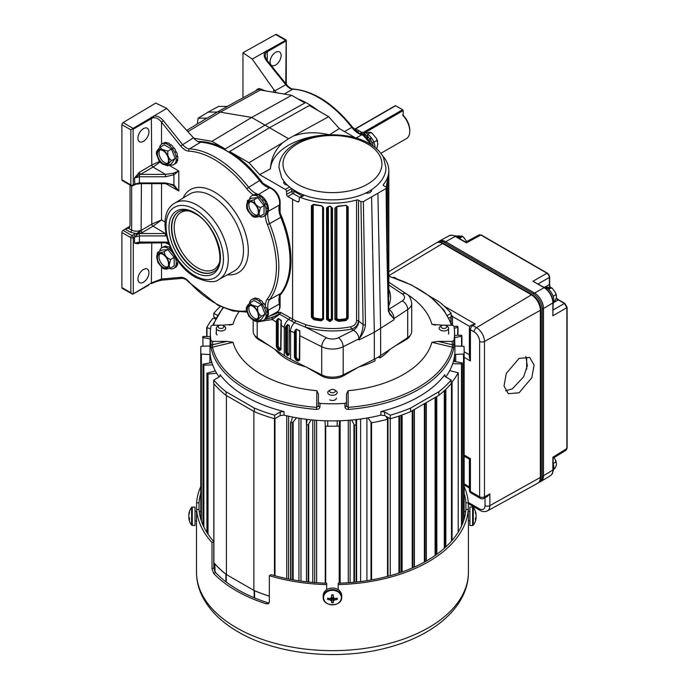 <?xml version="1.0" encoding="UTF-8"?>
<svg xmlns="http://www.w3.org/2000/svg" width="689" height="689" viewBox="0 0 689 689"><rect width="100%" height="100%" fill="white"/><g stroke="black" fill="none" stroke-linecap="round" stroke-linejoin="round"><path stroke-width="1.03" d="M289.268 327.74L289.113 354.757L287.442 355.713A63.836 36.853 180 0 1 287.192 355.567L285.582 352.725L285.582 328.308L285.78 326.586L287.502 324.51A62.268 35.949 0 0 0 289.354 325.578L289.311 328.619M289.277 325.931L289.113 330.341A63.836 36.853 180 0 0 290.577 331.099L290.577 359.227A63.836 36.853 180 0 1 284.281 355.593L257.195 337.601A16.355 9.439 180 0 1 253.182 331.409L253.182 320.196M285.78 326.586L286.59 326.732L287.416 324.855L287.416 352.63L288.209 354.043A62.398 36.026 0 0 0 288.45 354.18L289.268 353.707M284.144 183.627A4.28 2.472 180 0 1 284.126 183.429A4.28 2.472 180 0 1 284.703 182.189M287.477 185.152A4.702 2.713 180 0 1 285.082 184.411A4.702 2.713 180 0 1 283.868 183.188A4.702 2.713 180 0 1 284.083 181.422M297.648 98.768A89.889 51.899 60 0 1 307.931 103.738A89.889 51.899 60 0 1 318.223 110.645M193.859 138.265L211.962 141.331L225.191 148.97L265.024 125.148A90.896 52.476 60 0 1 267.272 126.397A90.896 52.476 60 0 1 269.511 127.741L229.644 151.537L248.97 162.699L282.921 142.563C275.299 149.375 271.13 158.151 270.415 168.891L259.65 174.618L285.306 189.423L289.552 186.977M355.369 137.852L339.35 128.602L328.67 116.682L309.344 105.529L269.511 127.741L288.536 138.722L282.921 142.563M261.088 182.352A89.889 51.899 -120 0 0 226.603 150.693A89.889 51.899 -120 0 0 199.207 142.046M225.191 148.97A89.915 51.908 -120 0 0 197.95 141.555M279.286 303.53L279.286 296.795M280.001 294.746A89.889 51.899 -120 0 0 280.001 215.097M279.286 212.212L279.286 205.486M269.054 187.77L263.224 184.411M227.336 106.399L257.591 89.785A10.964 6.33 60 0 1 263 90.371L263.241 90.5M279.286 213.435L280.113 212.97L280.113 202.17A10.981 6.339 -120 0 0 272.344 188.717L262.991 183.317A89.915 51.908 -120 0 0 229.644 151.537M262.173 183.799L262.991 183.317M279.286 295.581L280.113 295.125A89.915 51.908 -120 0 0 280.113 212.97M279.011 309.895A10.981 6.339 -120 0 0 280.113 305.925L280.113 295.125M197.287 123.994L198.148 118.189L207.217 118.138L217.293 112.04A11.963 6.907 60 0 1 220.299 112.135L187.976 131.616M207.217 118.138A11.713 6.761 -120 0 0 206.244 118.56L186.814 130.342M265.024 125.148L304.891 102.954L291.662 95.315L251.692 117.457L265.024 125.148M217.293 112.04L227.551 106.399L218.482 106.45L208.156 112.092L217.293 112.04M291.662 95.315L260.347 90.018L220.299 112.135L251.692 117.457L211.962 141.331M386.572 187.511L387.184 181.457A56.36 32.538 0 0 0 388.493 177.151L388.682 290.732M388.768 287.64L388.811 170.631A56.36 32.538 180 0 1 383.394 184.557L383.394 185.401M382.438 155.602A56.36 32.538 180 0 1 388.811 170.631M339.35 128.602L329.445 134.82A62.113 35.862 0 0 0 270.415 168.891M270.209 315.743A102.368 59.099 -120 0 0 278.614 312.263L280.569 312.358L292.601 319.11A56.36 32.538 0 0 0 295.478 320.661L305.795 324.674A56.36 32.538 0 0 0 350.959 326.741C354.353 325.785 356.213 323.778 356.566 320.721L356.566 200.043A56.36 32.538 180 0 1 300.576 197.467L299.56 197.467L299.095 201.11L298.69 201.903L297.708 201.886A56.36 32.538 180 0 1 292.601 199.276L287.787 196.494A1.722 0.999 60 0 1 286.564 194.41L286.521 191.516A1.722 0.999 -120 0 0 285.306 189.423M356.566 200.043A1.722 0.999 180 0 1 358.521 200.241L360.915 201.627L363.361 201.627L386.133 188.476L386.632 187.778L386.133 187.063L383.73 185.685A1.722 0.999 180 0 1 383.23 184.979A1.722 0.999 180 0 1 383.394 184.557M371.388 189.837A4.702 2.713 180 0 1 371.362 191.172A4.702 2.713 180 0 1 365.506 193.084M388.837 309.309L402.281 300.886A7.191 4.427 56.4 0 1 407.707 309.482A16.355 9.439 180 0 0 411.721 303.281L411.721 331.409A16.355 9.439 180 0 1 407.707 337.601L380.629 355.593A63.836 36.853 180 0 1 374.334 359.227L343.182 374.859A16.355 9.439 180 0 1 321.729 374.859L290.577 359.227M296.158 360.192L294.418 357.445L294.418 333.028L294.694 330.927L296.322 329.135L299.844 330.901L299.689 360.089L297.958 361.096L296.158 360.192L296.528 359.477L298.518 360.252L296.735 359.357L295.46 357.272L295.46 331.082L295.202 357.427L296.528 359.477L297.114 358.633L298.897 359.529L299.758 359.029M305.795 324.674A1.722 0.663 -72.8 0 1 304.986 326.956L294.53 322.676A7.191 3.85 116.7 0 0 290.577 331.099L295.202 333.011M295.478 320.661A1.722 0.922 -63.3 0 1 294.53 322.676A57.807 33.373 180 0 1 291.576 321.091L279.717 314.227L272.31 319.515L257.195 321.978L253.664 320.463M276.608 320.307L277.391 320.497L277.159 322.237L276.349 322.202L276.608 320.307L278.287 318.456L281.345 320.488L280.94 349.659L279.424 350.537L277.856 349.495L276.349 346.619L276.349 322.202L272.31 319.515A1.722 1.456 -112.9 0 1 272.81 317.336L278.244 314.468A104.091 60.098 60 0 1 265.92 318.809M313.788 204.383A56.36 32.538 0 0 0 321.255 205.572L323.546 207.69L323.546 319.214L321.255 320.85A56.36 32.538 180 0 1 313.788 319.662L311.402 317.267L311.402 205.744L313.977 204.547M329.618 206.183A56.36 32.538 0 0 0 330.169 206.2L332.494 208.104L332.494 319.618L330.169 321.47A56.36 32.538 180 0 1 329.618 321.462L326.569 319.446L326.569 207.923L329.643 206.321M338.454 206.037A56.36 32.538 0 0 0 345.921 205.279L348.169 206.812L348.169 318.327L345.921 320.557A56.36 32.538 180 0 1 338.454 321.315L334.897 319.593L334.897 208.069L338.454 206.037L336.163 206.881L335.276 207.975L335.276 319.498L338.394 320.514L338.454 321.315M328.67 116.682L288.536 138.722M248.97 162.699L259.65 174.618M329.445 134.82C316.699 131.84 305.21 132.099 294.978 135.604M198.148 118.189L208.156 112.092M363.361 201.627L365.471 324.726C364.912 329.575 362.81 334.234 359.167 338.712L358.96 339.987L359.133 338.73C361.579 334.07 362.905 329.385 363.12 324.674L360.915 201.627M359.167 338.712A1.722 0.896 -174.6 0 1 359.133 338.73A7.476 4.315 0 0 0 358.952 338.816L358.952 339.987L374.334 332.27L393.996 319.756A1.722 1.369 82.8 0 1 393.996 319.765L393.815 318.714L388.415 311.48C387.175 270.243 386.417 229.248 386.133 188.476M264.895 319.489L272.81 317.336M278.201 314.494L279.717 314.227A1.722 1.016 -61 0 0 280.569 312.358M326.44 337.731A9.164 5.288 0 0 0 338.463 337.731A7.191 3.85 63.3 0 1 343.182 346.731L358.952 338.816C358.607 335.104 356.773 332.236 353.466 330.203L351.528 329.084A58.083 33.537 180 0 1 304.986 326.956L326.44 337.731A7.191 3.85 116.7 0 0 321.729 346.731L321.729 374.859M388.837 309.766A7.476 4.315 -60 0 0 389.251 309.542C392.11 311.824 393.695 314.839 393.996 318.585L393.996 319.756L393.85 318.688A1.722 1.102 175.1 0 1 393.815 318.714M386.632 187.778C386.908 228.507 387.64 269.528 388.837 310.834L389.655 314.167L393.85 318.688A7.476 4.315 0 0 1 393.996 318.585L407.707 309.482L407.707 337.601M358.521 200.241L358.745 321.048A7.476 4.315 -60 0 1 353.466 330.203L338.463 337.731M356.566 320.721A1.722 0.999 180 0 1 358.521 320.919C358.082 324.889 355.757 327.611 351.528 329.084A1.722 0.465 -101.4 0 1 350.959 326.741M257.195 337.601L257.195 321.978A1.722 1.395 -86.9 0 1 257.118 321.574L252.863 320.015L248.763 316.139L246.317 309.533L246.292 307.716M278.614 312.263A1.722 1.412 -120 0 1 278.261 314.46M365.471 324.726A1.722 0.999 -179.9 0 1 363.12 324.674L358.745 321.048M388.837 310.834A1.722 0.999 -179.9 0 1 388.415 311.48M370.648 190.302A4.28 2.472 180 0 1 371.095 191.413A4.28 2.472 180 0 1 371.087 191.611M314.391 317.965L314.201 318.749L312.599 316.854L312.599 205.339L313.211 205.262L313.211 316.785L314.391 317.965A54.922 31.711 0 0 0 321.556 319.102L322.676 318.284L322.598 206.407M329.066 206.442L328.429 207.182L328.429 318.706L329.945 319.696A54.922 31.711 0 0 0 330.229 319.705L331.366 318.783L331.099 206.657M337.55 206.39L336.869 207.165L336.869 318.688L338.652 319.532A54.922 31.711 0 0 0 345.594 318.809L346.696 317.707L346.696 206.183L345.594 205.408M348.169 206.812L345.783 205.425L347.445 206.554L347.411 317.974L345.732 319.601A55.499 32.038 180 0 1 338.712 320.325L336.508 318.783L336.508 207.268L334.897 208.069M329.618 206.321L327.783 206.812L327.034 207.828L327.034 319.351L329.643 320.661A55.783 32.202 0 0 0 330.195 320.669L331.917 319.274L331.917 207.785L330.177 206.442L332.494 208.104M313.796 204.53L312.582 204.762L312.022 205.675L312.022 317.19L313.977 318.878L313.788 319.662M323.132 318.697L321.444 319.894A55.499 32.038 180 0 1 314.201 318.749L313.977 318.878A55.783 32.202 0 0 0 321.367 320.058L323.081 318.8L323.081 207.449M331.934 319.128L330.203 320.506A55.499 32.038 180 0 1 329.919 320.497L327.981 318.8L327.981 207.286L326.569 207.923M338.652 319.532L338.394 320.514A55.783 32.202 0 0 0 345.783 319.765L347.445 318.068L347.445 206.554M329.618 321.462L329.945 319.696M321.556 319.102L321.255 320.85M345.921 205.279L336.189 206.864M345.594 318.809L345.921 320.557M287.442 355.713L288.045 354.887A62.975 36.353 180 0 1 287.804 354.749L286.59 352.63L286.59 326.732L286.417 352.734L287.597 354.861A63.259 36.526 0 0 0 287.847 355.007L289.113 354.757M278.95 348.014L278.511 348.703L277.391 346.541L277.391 320.497L278.192 318.792L278.192 346.576L280.501 349.039L280.061 349.728L278.296 348.806L279.863 349.848L280.966 349.211M280.707 349.9L280.061 349.728L279.424 350.537M299.362 360.338L298.518 360.252L298.897 359.529M294.694 330.927L295.46 331.082L296.244 329.48L296.244 357.264L297.114 358.633M299.758 333.269L299.758 331.245L299.904 333.76M296.322 329.135L299.758 331.245L299.689 335.672L321.729 346.731A16.355 9.439 180 0 0 343.182 346.731L343.182 374.859M281.25 322.263L281.224 323.15M278.287 318.456L281.25 320.824L280.793 325.027L284.281 327.464L284.281 355.593M286.564 194.41L291.791 191.396A1.722 0.965 180 0 1 294.229 191.396L302.152 195.969M148.953 272.68A7.794 4.496 -60 0 1 145.551 280.526A7.794 4.496 -60 0 1 139.548 282.611A7.794 4.496 -60 0 1 137.938 279.045A7.794 4.496 -60 0 1 141.331 271.199A7.794 4.496 -60 0 1 147.343 269.115A7.794 4.496 -60 0 1 148.953 272.68M148.953 131.814A7.794 4.496 -60 0 1 145.551 139.652A7.794 4.496 -60 0 1 139.548 141.745A7.794 4.496 -60 0 1 137.938 138.179A7.794 4.496 -60 0 1 141.331 130.333A7.794 4.496 -60 0 1 147.343 128.249A7.794 4.496 -60 0 1 148.953 131.814M166.79 108.406L155.748 103.074L123.09 122.59L133.106 128.369L166.79 108.406L193.471 137.8C195.762 140.573 198.113 142.063 200.508 142.27A89.699 51.787 60 0 1 226.603 150.857A89.699 51.787 60 0 1 259.581 180.57A17.845 10.301 -120 0 0 266.143 186.486A17.845 10.301 -120 0 0 269.425 187.873A11.489 6.632 60 0 1 271.535 188.777A11.489 6.632 60 0 1 279.372 205.115A17.845 10.301 -120 0 0 280.785 217.293A89.699 51.787 60 0 1 280.785 293.454A17.845 10.301 -120 0 0 279.372 304.004A11.489 6.632 60 0 1 277.202 311.902L266.712 317.663M141.409 183.653L141.124 230.427A1.722 0.982 -120.6 0 0 142.347 232.52L138.317 233.838L134.855 236.628A1.722 0.982 -120.9 0 0 133.614 234.613L137.292 233.115L141.409 229.98C138.153 231.573 134.906 231.616 131.651 230.1L131.651 185.909M137.042 183.86L136.37 184.066A1.722 0.741 71.8 0 0 136.491 184.006L134.51 184.049L139.393 182.921L165.455 182.921L165.455 183.653L139.393 183.653L139.393 176.763L134.51 177.969L139.419 172.284L151.838 164.938L159.564 161.433M138.833 242.812A1.722 1.232 -103.7 0 0 138.17 243.734L134.51 243.2L139.393 242.072L165.455 242.072L165.455 242.804L134.51 243.2L134.51 237.119L139.393 235.914L139.393 242.804L138.549 242.829L139.393 242.752M121.893 287.571L130.841 292.739L130.841 237.662L121.893 232.494L121.893 287.571A1.722 0.999 120 0 0 122.246 288.364L132.693 294.255L148.643 285.186M121.893 124.692L121.893 179.769L130.841 184.936L130.841 129.851L121.893 124.692A1.722 0.999 -60 0 1 123.09 122.59M154.198 282.412L151.373 283.601L151.778 242.804M161.536 267.263L161.536 279.045A1.722 1.361 -95.1 0 0 162.914 280.061L162.914 280.061C162.742 279.829 156.713 281.258 153.613 282.697L153.613 282.697A1.722 0.431 -113.4 0 0 153.613 282.697L152.691 283.067L153.673 282.016L161.536 279.045L180.647 277.34C183.3 277.202 186.021 278.614 188.812 281.586A87.701 50.633 -120 0 0 246.593 310.928M121.893 232.494A1.722 0.999 -60 0 1 123.09 230.393L125.165 229.153A1.722 0.999 -60 0 0 125.622 228.774L128.438 228.248A6.899 3.988 -120 0 0 128.593 228.162A6.899 3.988 -120 0 0 130.023 225.002L130.023 186.323A6.899 3.988 -120 0 0 129.902 184.979M129.868 226.328L125.622 228.774M130.841 292.739L132.693 294.255L151.778 282.791A6.899 3.988 0 0 1 153.673 282.016A1.722 0.431 -113.4 0 1 153.613 282.697L153.406 282.791M133.106 128.369L133.278 184.936L134.717 184.135A1.722 1.404 111.1 0 1 134.794 183.997L139.393 183.653M132.693 128.783L130.841 129.851M154.198 115.864C157.626 115.933 160.675 117.518 163.345 120.627L161.536 122.186C159.202 119.128 156.575 117.63 153.673 117.664L152.691 116.57M160.081 162.07L153.044 167.039L140.634 174.377L165.455 174.377L173.077 173.275L178.813 171.01L173.929 174.765L165.455 176.763L139.393 176.763L139.393 174.842L134.51 177.969L134.794 183.997M165.455 182.921L173.929 184.919L178.813 191.008L173.034 185.401C166.135 182.697 168.814 184.273 166.144 183.662L165.455 183.653M134.984 236.672L141.124 230.427L151.838 224.089L161.536 219.946L153.044 226.19L142.347 232.52M139.256 231.917A1.722 0.611 -106.2 0 0 139.936 233.528L165.885 233.554M139.419 172.284A1.722 0.982 59.4 0 0 140.634 174.377L139.393 174.842A1.722 0.68 47.7 0 1 138.17 173.215M151.838 164.938A1.722 0.973 60 0 0 153.044 167.039L165.455 174.377L165.455 176.763M173.077 173.275A1.722 0.568 60.3 0 0 173.929 174.765L173.929 184.919A1.722 0.568 119.7 0 1 173.077 185.427M151.838 224.089A1.722 0.973 -120 0 0 153.044 226.19L165.455 233.528L165.455 235.914L139.393 235.914L139.393 233.614A1.722 0.534 -106.3 0 1 138.816 232.227M153.595 116.174A1.722 0.767 83.1 0 1 153.673 117.664A6.899 3.988 0 0 0 151.778 118.439L133.278 129.127M131.194 185.729A1.722 1.722 0 0 0 132.899 185.737A1.722 1.016 60.9 0 0 133.278 184.936A1.722 0.999 0 0 1 130.841 184.936A1.722 0.999 -60 0 0 131.194 185.729L122.246 180.561A1.722 0.999 -60 0 1 121.893 179.769M140.487 183.653L135.793 184.273M134.984 183.98A1.722 1.438 134.7 0 0 134.855 184.135A1.722 1.016 60.9 0 1 134.476 184.859L132.899 185.737M134.476 184.859L136.37 184.066A1.722 0.741 71.8 0 1 136.129 184.066M139.497 233.597A1.722 0.543 -106.1 0 1 138.902 232.159L138.722 232.012M136.723 234.88A1.722 0.517 -156.8 0 1 136.491 234.751A1.722 0.706 -109.9 0 0 135.811 233.614L130.454 232.202L125.165 229.153M139.488 242.804A1.722 1.008 -119.4 0 0 139.419 243.226L138.17 243.734M133.278 293.471L133.278 237.662L134.794 236.861M137.292 233.115A1.722 0.853 -152.3 0 1 137.809 233.364A1.722 0.853 -128.2 0 0 138.317 233.838M275.6 52.33A7.794 4.496 -60 0 1 279.501 51.942A7.794 4.496 -60 0 1 280.699 58.186A7.794 4.496 -60 0 1 275.6 65.059A7.794 4.496 -60 0 1 271.707 65.438A7.794 4.496 -60 0 1 270.51 59.194A7.794 4.496 -60 0 1 275.6 52.33M273.662 92.266L273.662 89.432L274.799 90.845L285.789 84.738L266.677 60.968C264.249 57.73 263.586 54.758 264.714 52.054L285.642 40.306L275.626 34.528L242.967 52.717L242.967 97.821M264.714 52.054L252.234 59.082L242.967 52.717M273.662 89.432L252.234 59.082M264.085 90.647A11.489 6.632 -120 0 0 257.333 89.329L258.78 88.536L265.721 90.922M257.333 89.329A11.489 6.632 -120 0 0 255.852 90.741M285.771 83.627L286.159 40.186M265.894 51.219L265.248 55.49C265.041 56.541 265.756 58.298 267.392 60.761L286.503 84.54L285.789 84.738C288.08 87.503 290.431 88.993 292.842 89.208L284.135 94.04M274.799 90.845L276.608 92.765M266.677 60.968L267.392 60.761M265.231 51.727A1.722 1.085 33.2 0 1 265.928 52.864A6.899 3.988 180 0 1 267.272 51.77L267.272 60.606M286.279 84.256L286.279 40.117L276.47 34.45A1.722 0.999 120 0 0 275.626 34.528M357.272 131.961L359.219 130.841M409.757 131.28L409.757 130.092A14.374 8.302 60 0 0 403.573 115.718L402.531 115.02A15.838 9.146 60 0 1 409.757 131.28A15.838 9.146 60 0 1 406.476 138.541L380.862 153.328M355.179 130.152L355.696 128.809L361.992 132.434M355.326 128.765L395.357 105.658L402.643 109.697L403.168 110.593L403.168 115.692M217.216 334.888A3.91 2.256 180 0 1 216.07 333.287A3.91 2.256 180 0 1 216.312 332.503M211.247 348.608A1.722 1.395 -12.8 0 1 212.479 347.187L212.625 344.75L226.879 341.374L212.686 341.374L212.625 344.75A1.722 0.973 1.1 0 1 210.912 343.854L211.247 348.608A122.246 70.579 180 0 0 246.007 389.337A122.246 70.579 180 0 0 316.552 409.412C318.602 409.378 319.73 408.508 319.929 406.803A1.722 0.973 -178.8 0 1 318.378 405.812L316.716 407.371L316.828 390.689A100.637 58.1 180 0 1 233.037 342.304L212.479 347.187A121.006 69.865 0 0 0 246.895 387.502A121.006 69.865 0 0 0 316.716 407.371L316.552 409.412M219.102 376.969A122.478 70.709 180 0 1 209.981 349.323L210.343 332.417A122.117 70.502 180 0 1 210.972 326.095L212.686 325.208L219.963 325.208M220.006 376.272L220.049 374.644A122.401 70.666 0 0 0 245.904 396.64A122.401 70.666 0 0 0 283.997 411.566L284.014 415.14L280.208 415.562L280.19 411.988L274.67 415.174L274.678 418.748L280.208 415.562M210.912 343.854L210.972 340.478A122.117 70.502 180 0 1 210.343 332.417M380.044 355.972A3.591 2.076 180 0 1 380.052 355.989L380.078 357.884A3.591 2.076 0 0 0 379.725 357.643A3.591 2.076 0 0 0 378.183 357.117M359.313 366.763A63.896 36.896 0 0 0 375.057 360.786L375.023 358.891A3.591 2.076 180 0 1 375.005 358.883M283.101 354.809A63.862 36.87 0 0 0 287.296 357.479A63.862 36.87 0 0 0 291.921 359.899M274.98 349.418A63.896 36.896 0 0 0 287.27 359.374A63.896 36.896 0 0 0 305.597 366.763M372.982 359.899A63.862 36.87 0 0 0 375.023 358.891M306.855 367.392L321.427 375.806A15.589 9 0 0 0 343.475 375.806L358.056 367.392M380.052 355.989A63.862 36.87 0 0 0 381.801 354.809M380.078 357.884A63.896 36.896 0 0 0 389.922 349.418M394.78 346.188L406.105 339.651A15.589 9 0 0 0 410.282 335.285M254.62 335.285A15.589 9 0 0 0 258.806 339.651L270.122 346.188M444.939 325.208L452.217 325.208L453.93 326.095A122.117 70.502 180 0 1 454.559 332.417A122.117 70.502 180 0 1 453.93 340.478L453.663 348.608A122.246 70.579 180 0 1 348.35 409.412C346.309 409.378 345.18 408.508 344.974 406.803L344.905 403.427A122.117 70.502 180 0 1 319.997 403.427L319.929 406.803M380.896 415.14L380.914 411.566A122.401 70.666 0 0 0 444.853 374.644L444.577 375.462L445.585 376.84L451.106 380.035A131.978 76.195 180 0 1 438.841 391.765L410.558 408.095A131.978 76.195 180 0 1 390.241 415.174L384.712 411.988L384.695 415.562L380.896 415.14A122.478 70.709 180 0 1 284.014 415.14M444.853 374.644L444.896 376.28M454.559 332.417L454.921 349.323A122.478 70.709 180 0 1 445.809 376.969M451.011 322.004L451.011 316.949L449.107 318.06L451.2 316.837L451.106 313.306L447.557 315.355M430.401 296.701L438.841 301.575A131.978 76.195 180 0 1 451.106 313.306M274.67 415.174A131.978 76.195 180 0 1 254.353 408.095L226.07 391.765A131.978 76.195 180 0 1 213.797 380.035L213.711 383.549A132.055 76.238 0 0 0 226.009 395.314L254.301 411.643A132.055 76.238 0 0 0 274.678 418.748M226.07 391.765L226.009 395.314M254.353 408.095L254.301 411.643M213.797 380.035L219.326 376.84L220.334 375.462L220.049 374.644M217.354 315.355L213.797 313.306L213.711 316.837L215.803 318.051M213.797 313.306A131.978 76.195 180 0 1 220.334 306.467M390.241 415.174L390.224 418.748A132.055 76.238 0 0 0 410.61 411.643L438.893 395.314A132.055 76.238 0 0 0 451.2 383.549L451.106 380.035M410.558 408.095L410.61 411.643M438.841 391.765L438.893 395.314M384.695 415.562L390.224 418.748L390.224 575.685M380.914 411.566L384.712 411.988M280.19 411.988L283.997 411.566M336.361 398.225A3.91 2.256 180 0 1 333.95 400.309A3.91 2.256 180 0 1 329.686 399.818M448.591 332.503A3.91 2.256 180 0 1 448.832 333.287M453.999 343.854A1.722 0.973 -1.1 0 1 452.285 344.75L452.217 341.374L438.032 341.374L452.285 344.75L452.432 347.187L431.874 342.304A100.637 58.1 180 0 1 348.074 390.689L348.195 407.371L346.524 405.812L346.455 394.246L346.524 405.812A1.722 0.973 178.8 0 1 344.974 406.803M452.217 341.374L453.93 340.478M405.52 293.333A100.637 58.1 180 0 1 431.874 324.269L442.812 325.208M229.316 325.122L233.037 324.269A100.637 58.1 180 0 1 238.833 311.971M233.037 324.269L222.099 325.208M210.972 340.478L212.686 341.374M226.879 341.374L233.037 342.304M316.828 390.689L318.456 394.246L318.378 405.812L318.456 394.246M318.456 402.436L319.997 403.427M344.905 403.427L346.455 402.436M346.455 394.246L348.074 390.689M431.874 342.304L438.032 341.374M431.874 324.269L435.594 325.13M453.663 348.608A1.722 1.395 12.8 0 0 452.432 347.187A121.006 69.865 0 0 1 348.195 407.371L348.35 409.412M210.205 354.525L200.93 354.094A131.694 76.031 180 0 1 200.757 350.193A131.694 76.031 180 0 1 200.93 346.291L210.059 345.947M210.593 328.731L206.7 327.602A131.694 76.031 180 0 1 212.823 318.396L215.459 318.714M216.63 373.188L207.475 374.161A131.694 76.031 180 0 1 206.941 373.214L215.338 370.889M212.643 364.869L203.35 365.187A131.694 76.031 180 0 1 203.014 364.205L211.842 362.5M210.205 338.902L202.609 337.481A131.694 76.031 180 0 1 202.91 336.499L210.257 336.628M325.268 583.161L325.268 425.862L325.699 426.129A131.694 76.031 0 0 0 339.203 426.129L339.643 421.367A1.722 0.999 180 0 1 339.978 420.772M367.848 417.887L371.578 422.796A131.694 76.031 0 0 0 387.519 419.257L386.038 416.337M292.618 417.06L290.939 422.348A131.694 76.031 0 0 0 292.584 422.658L296.597 417.81M307.036 419.368L306.476 424.734A131.694 76.031 0 0 0 308.172 424.924L311.144 419.825M351.657 420.032L354.465 425.156A131.694 76.031 0 0 0 356.17 424.984L355.782 419.61M316.63 582.73L316.63 420.316M280.449 415.433L274.885 418.628M253.965 411.454A131.978 76.203 180 0 1 253.879 411.419L226.405 395.555A131.978 76.203 180 0 1 226.345 395.503M269.356 596.114A131.978 76.203 180 0 1 253.879 590.413L253.879 411.419M253.879 590.413L226.405 574.548L226.405 395.555M226.405 574.548A131.978 76.203 180 0 1 213.9 562.672L213.9 562.439M324.958 420.772L325.268 425.862M412.651 410.463L412.849 410.411A131.694 76.031 0 0 0 414.21 409.8L414.347 409.481M425.733 402.91L426.19 403.599A131.694 76.031 180 0 1 424.958 404.305L423.769 404.047M436.86 554.249L436.757 396.606A131.694 76.031 180 0 1 435.698 397.398L435.155 397.475M449.702 370.63L458.202 372.775A131.694 76.031 180 0 1 452.079 381.99L451.157 382.05M453.414 361.277L462.293 362.905A131.694 76.031 180 0 1 461.992 363.887L452.69 363.663M454.697 354.534A1.722 0.999 180 0 1 455.722 354.344L455.722 361.639M454.852 345.904A1.722 0.999 180 0 0 455.722 346.042L463.973 346.291A131.694 76.031 180 0 1 464.145 350.193A131.694 76.031 180 0 1 463.973 354.094L455.722 354.344M454.628 335.371L461.561 335.19A131.694 76.031 180 0 1 461.888 336.172L454.671 337.619M453.991 326.431L457.436 326.224A131.694 76.031 180 0 1 457.97 327.172L454.266 328.343M339.643 421.367L339.643 425.862M348.272 582.73L348.272 420.316M209.895 362.819L209.895 354.344M253.965 590.447L254.517 590.731A132.055 76.238 0 0 0 269.356 596.157M215.046 571.93L214.83 563.843A132.055 76.238 0 0 0 225.854 574.187L226.345 574.497M326.698 589.706L326.698 584.591A135.966 78.503 0 0 1 269.356 575.694L269.356 601.988L268.417 603.693L266.187 603.814A135.966 78.503 0 0 1 236.31 590.774A135.966 78.503 0 0 1 213.728 573.532L212.014 568.881L213.797 567.857L215.493 572.507A133.563 77.116 0 0 0 238.006 589.793A133.563 77.116 0 0 0 267.952 602.797L269.123 602.961M213.797 567.857L213.797 541.563A133.563 77.116 0 0 1 199.009 509.481L199.009 502.841A133.563 77.116 0 0 1 200.757 493.298M338.204 589.706L338.204 584.591A135.966 78.503 0 0 0 468.296 509.481L468.296 502.841A135.966 78.503 0 0 0 464.145 486.632M338.204 584.591L338.204 583.195A133.563 77.116 0 0 0 465.893 509.481L468.296 509.481L468.417 520.953M468.296 502.841L465.893 502.841A133.563 77.116 0 0 0 464.145 493.298M196.494 520.953L196.606 509.481L199.009 509.481M200.757 486.632A135.966 78.503 0 0 0 196.606 502.841L196.606 509.481A135.966 78.503 0 0 0 212.014 542.587L213.797 541.563M196.606 502.841L199.009 502.841M212.014 568.881L212.014 542.587M326.698 584.591L326.698 583.195A133.563 77.116 0 0 1 271.13 574.66L269.356 575.694M465.893 509.481L465.893 502.841M257.462 318.912A7.846 4.53 60 0 1 254.413 318.206A7.846 4.53 60 0 1 249.521 312.014A7.846 4.53 60 0 1 249.771 305.597M252.829 319.119A7.846 4.53 60 0 1 247.696 312.203A7.846 4.53 60 0 1 248.901 305.916A7.846 4.53 60 0 1 252.829 306.304A7.846 4.53 60 0 1 257.953 313.219A7.846 4.53 60 0 1 256.747 319.507A7.846 4.53 60 0 1 252.829 319.119M261.45 316.191C258.358 319.007 257.135 320.747 257.789 321.401L261.372 319.334L265.032 314.124L261.45 316.191C258.366 314.132 257.143 310.98 257.789 306.751L252.863 305.365C251.02 304.598 250.219 303.651 250.46 302.523C247.377 305.33 246.154 307.07 246.8 307.733M249.427 303.341A11.902 6.873 60 0 1 251.752 299.586A11.902 6.873 60 0 1 257.703 300.171A11.902 6.873 60 0 1 265.48 310.661A11.902 6.873 60 0 1 263.654 320.204A11.902 6.873 60 0 1 259.486 320.419M263.654 320.204L265.282 319.265A11.902 6.873 60 0 0 266.35 318.37L266.238 318.18M253.871 298.613L254.62 298.182A11.902 6.873 60 0 1 256.11 298.113L256.902 298.888L257.652 298.458A11.902 6.873 60 0 1 259.331 299.233L260.184 300.766L260.933 300.335A11.902 6.873 60 0 1 262.552 301.834L263.224 303.961L263.973 303.53A11.902 6.873 60 0 1 265.282 305.52L265.558 307.974L266.307 307.544A11.902 6.873 60 0 1 267.108 309.723L266.832 312.203L267.582 311.772A11.902 6.873 60 0 1 267.745 313.814L266.85 316.01L267.599 315.571A11.902 6.873 60 0 1 267.108 317.164L266.35 318.37M250.46 302.523L254.043 300.456L261.372 304.684L265.032 314.124M266.307 307.544L265.523 307.509M267.582 311.772L266.944 311.437M261.372 304.684L257.789 306.751M257.462 215.149A7.846 4.53 60 0 1 251.778 212.16A7.846 4.53 60 0 1 248.858 204.831A7.846 4.53 60 0 1 249.771 201.834M258.375 212.16A7.846 4.53 60 0 1 256.747 215.752A7.846 4.53 60 0 1 250.701 213.65A7.846 4.53 60 0 1 247.273 205.744A7.846 4.53 60 0 1 248.901 202.153A7.846 4.53 60 0 1 254.947 204.254A7.846 4.53 60 0 1 258.375 212.16M253.888 217.104L252.32 216.182L247.825 210.748L246.748 208.026L246.524 205.27L247.782 200.31C248.031 201.197 250.15 201.007 254.12 199.741C254.379 203.462 256.497 206.089 260.468 207.639L259.21 212.591C258.952 214.563 259.365 215.735 260.468 216.096C256.48 217.362 254.37 217.552 254.12 216.665M260.468 216.096L264.051 214.029L264.051 205.572L257.703 197.674L251.364 198.243L247.299 200.8M249.478 199.328A11.902 6.873 60 0 1 251.752 195.822A11.902 6.873 60 0 1 260.924 199.018A11.902 6.873 60 0 1 266.126 210.998A11.902 6.873 60 0 1 263.654 216.441A11.902 6.873 60 0 1 259.245 216.579M253.871 194.849L254.62 194.419A11.902 6.873 60 0 1 256.11 194.358L256.902 195.133L257.652 194.703A11.902 6.873 60 0 1 259.331 195.478L260.184 197.011L260.933 196.58A11.902 6.873 60 0 1 262.552 198.079L263.224 200.198L263.973 199.767A11.902 6.873 60 0 1 265.282 201.756L265.558 204.22L266.307 203.78A11.902 6.873 60 0 1 267.108 205.968L266.832 208.448L267.582 208.018A11.902 6.873 60 0 1 267.745 210.059L266.85 212.246L267.599 211.816A11.902 6.873 60 0 1 267.108 213.409L266.35 214.606A11.902 6.873 60 0 1 265.282 215.502L263.654 216.441M266.307 203.78L265.523 203.755M267.582 208.018L266.944 207.682M257.703 197.674L254.12 199.741M264.051 205.572L260.468 207.639M167.608 163.276A7.846 4.53 60 0 1 164.55 162.57A7.846 4.53 60 0 1 159.667 156.377A7.846 4.53 60 0 1 159.917 149.961M162.966 150.667A7.846 4.53 60 0 1 168.099 157.583A7.846 4.53 60 0 1 166.893 163.87A7.846 4.53 60 0 1 162.966 163.482A7.846 4.53 60 0 1 157.841 156.567A7.846 4.53 60 0 1 159.047 150.28A7.846 4.53 60 0 1 162.966 150.667M156.946 152.097C156.3 151.434 157.523 149.694 160.606 146.886C160.356 148.014 161.166 148.962 163.009 149.728L167.927 151.115C167.289 155.344 168.512 158.496 171.595 160.554C168.504 163.371 167.281 165.11 167.927 165.765L163.009 164.378L160.735 162.802L158.909 160.503L156.455 153.897L156.437 152.08M159.572 147.704A11.902 6.873 60 0 1 161.898 143.949A11.902 6.873 60 0 1 167.849 144.535A11.902 6.873 60 0 1 175.626 155.025A11.902 6.873 60 0 1 173.8 164.568A11.902 6.873 60 0 1 169.623 164.783M164.016 142.976L164.766 142.545A11.902 6.873 60 0 1 166.256 142.477L167.048 143.252L167.789 142.821A11.902 6.873 60 0 1 169.477 143.596L170.329 145.129L171.079 144.699A11.902 6.873 60 0 1 172.698 146.197L173.37 148.324L174.119 147.885A11.902 6.873 60 0 1 175.428 149.883L175.704 152.338L176.453 151.907A11.902 6.873 60 0 1 177.254 154.086L176.978 156.567L177.719 156.136A11.902 6.873 60 0 1 177.891 158.177L176.987 160.373L177.736 159.934A11.902 6.873 60 0 1 177.254 161.527L176.496 162.733A11.902 6.873 60 0 1 175.428 163.629L173.8 164.568M160.606 146.886L164.189 144.819L171.509 149.048L175.17 158.487L171.509 163.698L167.263 165.928M176.453 151.907L175.669 151.873M177.719 156.136L177.09 155.8M171.509 149.048L167.927 151.115M175.17 158.487L171.595 160.554M167.608 267.031A7.846 4.53 60 0 1 161.924 264.042A7.846 4.53 60 0 1 159.004 256.713A7.846 4.53 60 0 1 159.917 253.716M157.419 257.626A7.846 4.53 60 0 1 159.047 254.034A7.846 4.53 60 0 1 165.093 256.136A7.846 4.53 60 0 1 168.521 264.033A7.846 4.53 60 0 1 166.893 267.633A7.846 4.53 60 0 1 160.847 265.523A7.846 4.53 60 0 1 157.419 257.626M164.025 268.986L162.466 268.064L157.97 262.63L156.661 257.143L157.445 252.682M170.614 267.978L174.188 265.902L174.188 257.445L167.849 249.556L161.502 250.124L157.927 252.191C158.177 253.078 160.296 252.889 164.266 251.623C164.525 255.343 166.635 257.97 170.614 259.512L169.348 264.473C169.089 266.445 169.511 267.616 170.614 267.978C166.626 269.244 164.507 269.433 164.266 268.538M159.624 251.209A11.902 6.873 60 0 1 161.898 247.704A11.902 6.873 60 0 1 171.07 250.891A11.902 6.873 60 0 1 176.263 262.871A11.902 6.873 60 0 1 173.8 268.322A11.902 6.873 60 0 1 169.382 268.46M173.8 268.322L175.428 267.384A11.902 6.873 60 0 0 176.496 266.488L176.384 266.307M177.822 260.675A11.902 6.873 60 0 1 177.891 261.932L176.987 264.128L177.736 263.698A11.902 6.873 60 0 1 177.254 265.282L176.496 266.488M177.082 259.624L176.978 260.33L177.4 260.08M164.016 246.731L164.766 246.3A11.902 6.873 60 0 1 166.256 246.24L167.048 247.015L167.789 246.584A11.902 6.873 60 0 1 169.477 247.36L170.329 248.893L170.794 248.617M167.849 249.556L164.266 251.623M174.188 257.445L170.614 259.512M376.616 149.039L377.873 144.087L376.564 138.601L372.069 133.166L370.269 132.693L370.51 132.245L365.153 132.77M375.092 147.506A11.902 6.873 -120 0 0 369.683 135.862A11.902 6.873 -120 0 0 360.735 132.908L359.667 133.52M361.759 134.458L361.165 132.934L360.416 133.365A11.902 6.873 -120 0 0 359.727 133.554M361.165 132.934L361.837 133.313A11.902 6.873 -120 0 1 363.456 133.683L363.852 135.182M364.507 135.5L364.205 133.253L363.456 133.683M364.205 133.253L365.058 134.433A11.902 6.873 -120 0 1 366.746 135.604L366.686 137.051M367.108 137.447L367.487 135.173L366.746 135.604M367.487 135.173L368.279 137.033A11.902 6.873 -120 0 1 369.769 138.816L369.209 139.893M369.382 140.143L370.518 138.386L369.769 138.816M370.518 138.386L371.009 140.72A11.902 6.873 -120 0 1 372.086 142.847L371.104 143.321M373.128 146.025A11.902 6.873 -120 0 0 372.835 144.923L372.827 142.416L372.086 142.847M362.225 134.613L361.837 133.313M360.416 133.365L360.812 134.088M371.638 144.802L372.835 144.923M370.079 141.254L371.009 140.72M367.788 138.127L368.279 137.033M365.058 135.828L365.058 134.433M373.826 142.192L376.616 140.582M367.719 134.166L370.269 132.693M441.83 325.578L440.538 326.319A4.72 2.722 0 0 0 439.16 328.248A4.72 2.722 0 0 0 442.071 330.763A4.72 2.722 0 0 0 448.591 328.248A4.72 2.722 0 0 0 447.213 326.319L445.929 325.578A2.902 1.671 0 0 0 444.982 325.217A2.902 1.671 0 0 0 441.83 325.578A2.902 1.671 0 0 0 442.769 328.308A2.902 1.671 0 0 0 446.283 327.688A2.902 1.671 0 0 0 445.929 325.578M330.401 389.905L329.118 390.646A4.72 2.722 0 0 0 328.093 391.533A4.72 2.722 0 0 0 327.74 392.575A4.72 2.722 0 0 0 331.538 395.245A4.72 2.722 0 0 0 336.809 393.617A4.72 2.722 0 0 0 337.171 392.575A4.72 2.722 0 0 0 335.784 390.646L334.501 389.905A2.902 1.671 0 0 0 330.401 389.905A2.902 1.671 0 0 0 329.773 390.448A2.902 1.671 0 0 0 331.349 392.635A2.902 1.671 0 0 0 335.13 391.731A2.902 1.671 0 0 0 334.501 389.905M218.981 325.578L217.698 326.319A4.72 2.722 0 0 0 216.312 328.248A4.72 2.722 0 0 0 219.231 330.763A4.72 2.722 0 0 0 225.742 328.248A4.72 2.722 0 0 0 224.364 326.319L223.081 325.578A2.902 1.671 0 0 0 222.142 325.217A2.902 1.671 0 0 0 218.981 325.578A2.902 1.671 0 0 0 219.92 328.308A2.902 1.671 0 0 0 223.443 327.688A2.902 1.671 0 0 0 223.081 325.578M191.594 507.371L195.004 507.018L195.004 525.535L191.594 525.182L191.594 507.371A15.063 15.063 0 0 0 188.855 514.02A15.029 6.279 -175.9 0 0 188.829 514.183L189.036 514.201M191.594 525.182A15.063 15.063 0 0 1 188.855 518.524A15.029 6.279 -4.1 0 1 188.829 518.361A15.029 1.378 -3.8 0 0 188.932 518.472A15.063 8.681 -4.9 0 0 189.492 519.713L189.492 518.395A15.063 8.681 -175.1 0 1 188.932 517.094A15.029 13.625 -171.1 0 1 188.829 515.915A15.029 14.934 -35.5 0 1 188.932 514.631A15.063 12.273 -6.9 0 1 189.492 512.805L189.492 511.875A15.063 12.273 -173.1 0 0 188.932 513.649A15.029 6.279 -175.9 0 0 188.855 514.02M188.855 516.276A15.029 13.625 -8.9 0 0 188.829 516.629A15.029 14.934 -144.5 0 0 188.932 517.921A15.063 12.273 -173.1 0 0 189.036 518.352M188.932 518.472L189.492 518.438M188.829 518.361L189.449 518.317M469.898 525.535L469.898 507.018L472.611 507.018L472.611 525.535L469.898 525.535M473.309 523.545L473.309 507.371L472.611 507.018M475.875 514.201L476.073 514.183A15.029 6.279 175.9 0 0 476.056 514.02A15.029 6.279 175.9 0 0 475.97 513.649A15.063 12.273 173.1 0 0 475.41 511.875L475.41 512.805A15.063 12.273 6.9 0 1 475.97 514.631A15.029 14.934 35.5 0 1 476.073 515.915A15.029 13.625 171.1 0 1 475.97 517.094A15.063 8.681 175.1 0 1 475.41 518.395L475.41 519.713A15.063 8.681 4.9 0 0 475.97 518.472A15.029 1.378 3.8 0 0 476.073 518.361A15.029 6.279 4.1 0 1 476.056 518.524A15.063 15.063 0 0 1 473.309 525.182L472.611 525.535M475.875 518.352A15.063 12.273 173.1 0 0 475.97 517.921A15.029 14.934 144.5 0 0 476.073 516.629A15.029 13.625 8.9 0 0 476.056 516.276M473.309 508.999L473.309 511.135M476.073 518.361L475.453 518.317M475.97 518.472L475.41 518.438M326.121 602.711A9.258 7.562 0 0 1 323.193 597.199L323.193 595.632A9.258 7.562 0 0 1 332.451 588.07A9.258 7.562 0 0 1 341.71 595.632L341.71 597.199A9.258 7.562 0 0 1 338.781 602.711M332.451 604.873A8.905 7.269 0 0 1 323.546 597.596A8.905 7.269 0 0 1 332.451 590.327A8.905 7.269 0 0 1 341.356 597.596A8.905 7.269 0 0 1 332.451 604.873M332.451 594.822L331.65 594.874A15.063 0.853 92.3 0 0 331.607 597.001A15.029 3.531 117.2 0 1 330.953 597.974A15.029 6.701 146.1 0 1 329.842 598.448A15.063 7.829 180 0 1 327.637 598.155L327.637 599.464A15.063 9.525 -0 0 0 329.842 599.826A15.029 8.302 36.8 0 0 330.953 600.42A15.029 5.133 66.8 0 0 331.607 601.273A15.063 0.853 92.3 0 0 331.65 602.746L333.261 602.746A15.063 0.853 -92.3 0 0 333.295 601.273A15.029 5.133 -66.8 0 0 333.95 600.42A15.029 8.302 -36.8 0 0 335.069 599.826A15.063 9.525 -0 0 0 337.274 599.464L337.274 598.155A15.063 7.829 180 0 1 335.069 598.448A15.029 6.701 -146.1 0 1 333.95 597.974A15.029 3.531 -117.2 0 1 333.295 597.001A15.063 0.853 -92.3 0 0 333.261 594.874L332.451 594.822M331.538 597.096L332.02 597.776A2.584 2.11 180 0 0 332.882 597.776L333.364 597.096M331.65 602.746L332.02 597.776L331.607 601.273M330.953 600.42L331.168 597.656M329.842 599.826L329.859 598.44M327.637 599.464L328.42 598.276M331.607 597.001L331.874 594.848M333.295 597.001L333.037 594.848M337.274 599.464L336.482 598.276M335.069 599.826L335.043 598.44M333.95 600.42L333.734 597.656M333.295 601.273L332.882 597.776L333.261 602.746M451.157 315.235L452.458 315.984L451.157 315.286L452.415 316.01L452.415 325.208L452.415 316.01L451.2 316.716M452.458 315.984L452.458 325.217M519.067 392.773L508.353 393.712L504.021 386.047L506.312 373.421L519.067 358.392L529.772 357.453L534.104 365.118L531.822 377.744L519.067 392.773M505.528 390.844L512.323 388.88L523.623 376.84L527.318 365.799L525.862 356.428M464.145 351.7L469.398 354.723M464.145 454.99L470.363 458.633M489.853 493.935L487.33 496.485L483.712 498.431A3.454 1.989 -118.3 0 0 484.47 496.829L489.853 493.935L489.853 505.623L540.348 477.468L540.348 310.308A12.617 7.286 -120 0 0 531.426 294.849L442.571 243.553A12.617 7.286 -120 0 0 436.18 242.967C438.126 241.761 440.555 241.917 443.458 243.45A1.722 0.999 120 0 0 442.571 243.553L388.811 275.669M471.293 325.26L471.035 325.38A3.454 3.454 0 0 0 469.398 328.317L469.398 357.548L470.406 360.95L464.145 357.333M471.732 324.95L475.203 324.045L472.8 325.527L476.504 327.663L531.426 294.849A1.722 0.999 120 0 1 532.304 294.754C537.549 298.32 540.4 303.272 540.874 309.594A1.722 0.999 180 0 1 540.348 310.308L484.47 341.46L484.47 496.829A3.454 1.989 0 0 1 479.639 496.803L479.639 341.434A7.812 4.513 -120 0 0 474.11 331.865L470.406 329.73L470.406 360.95M394.03 277.813L394.039 277.185L396.821 278.787M437.498 242.399A12.652 7.303 60 0 1 438.195 241.891L439.461 241.159A12.652 7.303 60 0 1 445.783 241.787L534.431 292.971A12.652 7.303 60 0 1 543.38 308.465L543.38 475.625A12.652 7.303 60 0 1 540.762 481.422L539.504 482.145A12.652 7.303 60 0 1 538.764 482.481M438.195 241.891A12.652 7.303 60 0 1 444.526 242.519L533.174 293.695A12.652 7.303 60 0 1 542.122 309.189L542.122 476.357A12.652 7.303 60 0 1 539.504 482.145M526.672 358.159L526.672 369.226M544.723 287.253L549.4 284.462L549.4 277.426L548.694 275.014L546.963 273.197L480.862 235.035L479.165 234.846L481.275 235.001A0.861 0.5 -60 0 0 480.862 235.035L466.375 242.821L455.248 236.396L445.68 241.727L534.535 293.032A12.652 7.303 60 0 1 543.483 308.526L543.483 475.686A12.652 7.303 60 0 1 540.943 481.43A12.652 7.303 60 0 1 540.012 481.852M438.609 241.65A12.652 7.303 60 0 1 439.436 241.055A12.652 7.303 60 0 1 445.68 241.727M543.483 475.686L552.879 470.062A0.861 0.5 0 0 0 553.121 469.717C553.078 472.585 552.165 474.583 550.39 475.703A12.419 7.166 -120 0 0 552.879 470.062L552.879 457.22L566.866 448.573A0.861 0.5 0 0 0 567.107 448.22L566.16 450.15L566.866 448.573L566.866 307.682L564.429 303.453L558.34 299.939A12.635 7.295 60 0 1 556.152 298.363M552.871 302.204A0.861 0.5 180 0 1 553.121 302.557L552.879 315.751L552.879 302.902L543.483 308.526M544.706 288.054A0.861 0.5 120 0 0 544.525 287.657C549.762 291.258 552.63 296.218 553.121 302.557A0.861 0.5 180 0 1 552.879 302.902A12.419 7.166 -120 0 0 544.103 287.701L532.976 281.276L544.525 287.657A0.861 0.5 120 0 0 544.103 287.701L534.535 293.032M465.385 242.261L466.375 242.821M552.879 457.22L552.871 458.357M553.121 303.608A10.008 5.779 -120 0 0 552.01 293.712A10.008 5.779 -120 0 0 544.103 287.158A10.008 5.779 -120 0 0 543.612 287.132M546.653 288.002L548.263 287.08L545.55 287.494M548.263 287.08L548.625 288.036L547.617 288.613M553.775 301.748L554.903 301.102C556.66 298.139 556.91 296.046 555.67 294.823L555.722 293.178L552.509 288.553L551.011 288.011L551.122 287.511L552.509 288.553M555.722 293.178L556.359 295.28L555.67 294.823L553.146 296.279M548.608 289.397L551.011 288.011L550.287 287.279L547.781 288.725M461.087 239.488A10.008 5.779 -120 0 0 455.171 235.81A10.008 5.779 -120 0 0 454.542 235.793M457.72 236.663L459.33 235.733L456.618 236.155M459.33 235.733L459.692 236.689L458.685 237.266A6.287 3.634 -120 0 1 458.796 237.205M466.668 241.563L463.576 237.205L462.078 236.663L462.19 236.172L463.576 237.205M459.675 238.049L462.078 236.663L461.354 235.931L458.848 237.386M553.052 470.983A10.008 5.779 -120 0 0 553.121 463.464M553.775 469.011L554.903 468.356C556.66 465.394 556.91 463.301 555.67 462.078L555.722 460.433L554.042 457.642M555.722 460.433L556.359 462.534L555.67 462.078L553.146 463.533M287.408 352.63L285.582 352.725M348.169 318.327L346.696 317.707M332.494 319.618L331.917 319.274M323.546 319.214L323.081 318.8M323.546 207.69L323.081 207.277M271.888 188.993L272.344 188.717M279.648 202.428L280.113 202.17M279.648 306.183L280.113 305.925M386.572 217.931L386.572 196.227M388.785 297.037A56.36 32.538 0 0 0 388.811 296.003L388.811 287.434M304.486 195.202L300.576 197.467M289.733 317.474A1.722 1.008 -60.6 0 1 288.743 319.446A7.191 4.427 123.6 0 0 284.281 327.464A63.836 36.853 180 0 0 285.582 328.308L286.417 328.317M291.576 321.091A1.722 0.999 -60 0 0 292.601 319.11L292.601 199.276M402.281 300.886A9.164 5.288 0 0 0 402.281 293.945L388.811 284.996M388.811 289.302A58.083 33.537 180 0 1 388.837 305.468M371.595 196.873L374.334 332.27L374.334 359.227M377.899 193.23L380.629 328.636L380.629 355.593M402.281 293.945A7.191 4.427 -56.4 0 1 406.26 293.824L388.811 282.232M312.599 205.339L311.402 205.744M311.402 317.267L313.211 316.785M326.569 319.446L328.429 318.706M330.169 321.47L330.229 319.705M334.897 319.593L336.869 318.688M331.865 207.441L331.366 207.268M331.917 319.05L331.366 318.783M328.429 207.182L327.981 207.286M330.169 206.2L327.783 206.812M347.411 206.45L346.696 206.183M387.192 244.802L387.192 181.5M388.587 286.323L388.475 177.262M387.364 181.086L387.364 249.616M388.811 287.322L388.811 175.592M289.354 325.578L289.268 325.923A62.398 36.026 180 0 1 287.416 324.855L287.502 324.51M288.209 354.043L287.192 355.567M277.159 322.237L277.159 346.653L278.192 346.576M280.501 349.039L281.25 348.608M294.418 357.445L296.244 357.264M276.349 346.619L277.159 346.653L278.296 348.806L277.856 349.495M297.958 361.096L298.328 360.373L299.629 359.624L299.689 360.089M299.293 360.407L299.629 335.207M289.096 354.284L289.096 329.867M288.45 354.18L288.045 354.887M280.94 349.228L280.94 349.659M280.948 324.803L280.638 349.978M299.741 197.364L293.006 193.48L287.787 196.494M297.708 201.886L299.095 201.085M294.229 190.285L294.229 191.396A1.722 0.999 -60 0 1 293.006 193.48A1.722 0.999 -120 0 1 291.791 191.396L291.791 188.674M291.636 188.562L286.521 191.516M195.943 270.088A34.648 20.007 -120 0 0 213.263 271.802C228.042 265.851 216.406 224.313 195.082 213.59C188.398 209.93 182.912 209.335 178.615 211.79A34.648 20.007 -120 0 0 173.309 239.557A34.648 20.007 -120 0 0 195.943 270.088M194.72 212.798A36.371 20.997 60 0 1 220.446 257.35A36.371 20.997 60 0 1 194.72 272.198A36.371 20.997 60 0 1 169.003 227.646A36.371 20.997 60 0 1 194.72 212.798M188.975 210.963A32.926 19.008 -120 0 0 174.61 232.701A32.926 19.008 -120 0 0 197.485 267.788A32.926 19.008 -120 0 0 219.154 263.241M213.426 271.707A34.648 20.007 60 0 1 196.27 269.899A34.648 20.007 60 0 1 173.68 239.514A34.648 20.007 60 0 1 178.778 211.695M200.508 142.27L189.509 148.867A89.424 51.632 60 0 1 215.605 157.428A89.424 51.632 60 0 1 248.479 187.055A18.112 10.456 -120 0 0 255.145 193.058A18.112 10.456 -120 0 0 258.47 194.47A11.213 6.477 60 0 1 260.528 195.349A11.213 6.477 60 0 1 268.185 211.308A18.112 10.456 -120 0 0 269.614 223.667L280.785 217.293M269.425 187.873L258.47 194.47A1.722 1.223 104.9 0 0 258.048 194.849M253.44 194.858A19.843 11.455 60 0 1 246.645 188.588A87.701 50.633 -120 0 0 214.4 159.529A87.701 50.633 -120 0 0 188.812 151.132C186.03 150.891 183.308 149.168 180.647 145.956L161.536 122.186L161.536 144.182M163.345 120.627L182.456 144.397C184.755 147.17 187.107 148.66 189.509 148.867A1.722 1.318 93.1 0 0 188.812 151.132M212.014 196.184A44.501 25.691 -120 0 0 189.441 194.169L174.756 203.152A44.062 25.441 60 0 1 197.114 205.141A44.062 25.441 60 0 1 225.983 244.268A44.062 25.441 60 0 1 218.818 279.458L233.933 271.233A44.501 25.691 -120 0 0 241.176 235.69A44.501 25.691 -120 0 0 212.014 196.184M183.085 198.062A47.946 27.681 60 0 1 214.4 191.981A47.946 27.681 60 0 1 247.652 242.692A47.946 27.681 60 0 1 227.387 274.799M194.72 275.66A40.617 23.452 -120 0 0 223.443 259.081A40.617 23.452 -120 0 0 194.72 209.335A40.617 23.452 -120 0 0 166.006 225.914A40.617 23.452 -120 0 0 194.72 275.66M153.001 226.216A1.722 0.982 -120.6 0 1 151.778 224.123L151.778 183.653M153.001 167.065A1.722 0.982 59.4 0 1 151.778 164.972L151.373 117.156M246.645 188.588L259.581 180.57M140.168 242.804L139.419 243.226M161.536 242.804L161.536 247.937M265.334 305.838A19.843 11.455 60 0 1 267.375 298.948A87.701 50.633 -120 0 0 267.375 224.485A19.843 11.455 60 0 1 265.343 215.476M168.943 165.179L178.813 171.01L178.813 191.008L165.748 183.653M161.536 183.653L161.536 219.946L165.067 222.03M169.132 244.707L165.748 242.804M180.647 145.956L193.471 137.8M267.375 224.485L269.614 223.667A89.424 51.632 60 0 1 269.614 299.594A18.112 10.456 -120 0 0 268.185 310.3L279.372 304.004M267.375 298.948A1.722 1.369 -142.8 0 0 269.614 299.594L280.785 293.454M267.289 211.506A1.722 1.223 -164.9 0 0 268.185 211.308L279.372 205.115M267.039 310.696A1.722 0.706 168.4 0 0 268.185 310.3A11.213 6.477 60 0 1 267.056 317.233M123.09 230.393L132.038 235.56L133.614 234.613M128.438 228.248L131.651 230.1A1.722 0.999 -60 0 1 130.454 232.202M166.376 235.896L165.455 235.914M165.455 242.072L168.228 242.252M133.278 237.662A1.722 0.999 180 0 1 130.841 237.662A1.722 0.999 -60 0 1 132.038 235.56A1.722 0.982 -120.9 0 1 133.278 237.662M246.955 312.048L232.925 310.963L218.025 305.322L188.76 282.042A1.722 0.5 -42.3 0 1 188.812 281.586M188.76 282.042C186.435 279.588 184.196 278.356 182.025 278.356A1.722 1.361 -95.1 0 1 180.647 277.34M370.837 144.509A11.213 6.477 -120 0 0 361.803 134.811A18.112 10.456 60 0 1 358.469 133.399A18.112 10.456 60 0 1 351.812 127.396L352.518 127.189C333.614 103.686 313.908 90.982 293.419 89.07C290.956 88.803 288.657 87.296 286.503 84.54M293.419 89.07A1.722 1.318 -86.9 0 0 292.842 89.208A89.424 51.632 -120 0 1 351.812 127.396L344.5 131.573M285.771 41.082L267.272 51.77L266.858 50.478M371.724 145.069L362.543 134.7A1.722 1.223 -75.1 0 0 361.803 134.811L355.989 138.024M297.484 184.247A49.462 28.55 0 0 0 367.426 184.247A49.462 28.55 0 0 0 367.426 143.872A49.462 28.55 0 0 0 297.484 143.872A49.462 28.55 0 0 0 297.484 184.247M395.719 105.701L355.696 128.809M363.379 132.366L402.643 109.697M403.168 110.593L364.903 132.684M451.373 325.208A121.006 69.865 0 0 0 418.016 288.7A121.006 69.865 0 0 0 388.811 276.28M321.444 374.721L321.427 375.806M343.466 374.721L343.475 375.806M406.088 338.678L406.105 339.651M258.814 338.678L258.806 339.651M223.391 307.837A121.006 69.865 0 0 0 213.53 325.208M200.93 519.592L200.93 354.094M206.683 327.68L206.683 336.447L206.7 327.766M207.475 533.355L207.475 374.161M203.35 525.914L203.35 365.187M371.009 579.983L371.009 422.633M290.62 422.099L290.62 579.389L290.629 422.159M353.948 582.265L353.948 424.958M398.931 573.041L398.931 416.07M412.229 568.003L412.229 410.704M356.618 419.515L356.618 581.998M360.605 581.533L360.605 419.007M306.329 423.21L306.329 419.274M300.99 418.533L300.99 581.103M314.709 420.161L314.709 582.584M387.993 576.288L387.993 417.465M288.613 416.216L288.613 579.001M450.925 321.797L450.925 317.009M286.736 578.614L286.736 415.794M274.98 575.763L274.98 418.585M274.455 575.616L274.455 418.688M213.9 562.672L213.9 383.773M426.19 561.096L426.19 403.599M424.958 561.776L424.958 404.305M424.346 562.121L424.346 404.322M436.757 554.318L436.757 396.606M435.698 555.084L435.698 397.398M435.086 555.506L435.086 397.519M445.783 546.963L445.783 389.328M444.887 547.781L444.887 390.172M444.293 548.306L444.293 390.732M462.293 524.234L462.293 362.905M461.992 524.94L461.992 363.887M461.501 526.043L461.501 364.102M461.897 336.223L461.897 346.042L461.888 336.275M461.561 346.042L461.561 336.482M457.987 327.249L457.987 335.173L457.97 327.335M457.711 335.19L457.711 327.499M458.202 532.149L458.202 372.775M452.079 540.452L452.079 381.99M451.502 541.123L451.502 382.119M463.973 519.592L463.973 354.094M463.516 521.013L463.516 354.344M454.507 361.449L454.507 356.084M412.849 567.736L412.849 410.411M414.21 567.133L414.21 409.8M414.313 567.09L414.313 409.731M402.126 414.959L402.126 571.948M399.534 572.835L399.534 415.863M401.024 572.335L401.024 415.346M401.196 572.275L401.196 415.286M354.465 582.214L354.465 425.156M356.17 582.041L356.17 424.984M356.549 582.007L356.549 424.743L356.549 582.007M350.115 420.169L350.115 582.593M306.476 581.8L306.476 424.734M308.172 581.981L308.172 424.924M308.698 582.041L308.698 424.734M312.789 582.429L312.789 419.989M290.939 579.449L290.939 422.348M292.584 579.75L292.584 422.658M293.144 579.854L293.144 422.503M298.931 580.801L298.931 418.206M366.91 418.051L366.91 580.663M371.578 579.888L371.578 422.796M387.519 576.409L387.519 419.257M387.786 419.015L387.786 576.34L387.761 419.11M339.203 583.17L339.203 426.129M340.151 420.764L340.151 583.144M325.699 583.17L325.699 426.129M202.945 346.042L202.945 337.782M203.849 526.964L203.849 365.403M203.014 525.173L203.014 364.205M208.018 534.173L208.018 374.334M206.941 532.519L206.941 373.214M206.976 336.465L206.976 327.93M201.395 521.013L201.395 354.344M254.517 590.731L254.62 597.931M226.199 574.419L226.319 582.084M254.215 597.768L254.112 590.533M225.975 581.826L225.854 574.187M236.31 627.662A135.966 78.503 0 0 0 384.488 644.68A135.966 78.503 0 0 0 468.417 572.154C468.58 604.821 437.265 633.217 393.273 646.032C343.389 661.371 278.296 655.627 238.239 631.925C222.082 622.623 210.36 611.264 203.074 597.837C198.716 589.612 196.52 581.051 196.486 572.154A135.966 78.503 0 0 0 236.31 627.662M266.187 603.814L267.952 602.797M213.728 573.532L215.493 572.507M252.829 305.752A8.526 4.918 60 0 1 258.849 316.191A8.526 4.918 60 0 1 252.829 319.67A8.526 4.918 60 0 1 246.8 309.232A8.526 4.918 60 0 1 252.829 305.752M246.8 205.477A8.526 4.918 60 0 1 252.829 201.998A8.526 4.918 60 0 1 258.849 212.427A8.526 4.918 60 0 1 252.829 215.907A8.526 4.918 60 0 1 246.8 205.477M162.966 164.034A8.526 4.918 60 0 1 156.946 153.595A8.526 4.918 60 0 1 162.966 150.116A8.526 4.918 60 0 1 168.994 160.554A8.526 4.918 60 0 1 162.966 164.034M168.994 264.309A8.526 4.918 60 0 1 162.966 267.788A8.526 4.918 60 0 1 156.946 257.35A8.526 4.918 60 0 1 162.966 253.871A8.526 4.918 60 0 1 168.994 264.309M192.291 507.018L192.291 525.535M323.193 597.199A9.258 7.562 0 0 1 332.451 589.638A9.258 7.562 0 0 1 341.71 597.199C342.244 607.164 322.659 607.164 323.193 597.199M464.145 351.743L469.398 354.775M537.653 483.29A12.617 7.286 -120 0 0 540.348 477.468A1.722 0.999 180 0 0 540.874 476.754C540.744 480.044 539.676 482.222 537.653 483.29L487.416 510.885A11.394 6.58 60 0 0 489.853 505.623A3.454 1.989 180 0 1 485.013 505.597L485.013 497.734M470.406 458.607L470.406 491.472L479.639 496.803A3.454 1.989 120 0 0 480.354 498.38L471.121 493.057A3.454 1.989 120 0 1 470.406 491.472A3.454 1.989 180 0 1 469.398 490.068L469.398 459.184L464.145 456.161M474.11 331.865A3.454 1.989 -60 0 1 476.504 327.663A11.265 6.502 60 0 1 484.47 341.46A3.454 1.989 0 0 1 479.639 341.434M393.35 277.589L394.039 277.185M444.25 306.174L475.203 324.045M468.27 502.419L479.398 508.844A7.949 4.59 -120 0 0 485.013 505.597M464.145 483.85L469.398 486.882M469.881 326.56L452.458 316.492M487.416 510.885C484.867 512.013 482.429 511.858 480.112 510.42A3.454 1.989 -60 0 1 479.398 508.844M469.398 328.317A3.454 1.989 0 0 0 470.406 329.73A3.454 1.989 -60 0 1 472.8 325.527A3.454 1.989 58.3 0 0 471.035 325.38M445.783 241.787L444.526 242.519M534.431 292.971L533.174 293.695M543.38 308.465L542.122 309.189M543.38 475.625L542.122 476.357M538.1 283.954L549.4 277.426A0.861 0.5 0 0 0 549.641 277.081L548.987 274.842L547.385 273.163L481.275 235.001M449.116 235.741L452.156 235.156L455.67 236.361A0.861 0.5 120 0 0 455.248 236.396A12.419 7.166 -120 0 0 449.116 235.741L439.436 241.055M532.976 281.276L546.963 273.197A0.861 0.5 -60 0 1 547.385 273.163M567.107 448.22L567.107 307.328A0.861 0.5 0 0 1 566.866 307.682L552.879 315.751M553.121 309.981L564.429 303.453A0.861 0.5 -60 0 1 564.851 303.418L567.107 307.328M553.577 302.592L558.34 299.939A0.861 0.5 -60 0 1 558.753 299.896L564.851 303.418M549.762 287.58A12.635 7.295 60 0 1 549.4 284.462A0.861 0.5 0 0 0 549.641 284.109L549.641 277.081M331.917 319.36L331.917 207.768M322.977 319.274L323.063 207.363L321.307 205.822L312.582 204.762M411.721 303.281C410.825 298.165 409.008 295.013 406.26 293.824M386.598 187.572L386.598 184.549L388.415 176.711M386.598 220.118L386.598 192.825M299.56 197.467L303.875 194.978M174.756 203.152C153.802 214.701 169.46 263.422 195.435 277.236C207.07 282.326 214.865 283.067 218.818 279.458M165.455 242.804L168.504 243.045M162.914 280.061L182.025 278.356M362.543 134.7L359.313 133.33L352.518 127.189M369.442 143.665C375.849 147.36 380.492 151.881 383.377 157.247L385.935 167.496C386.184 173.542 382.722 182.585 370.716 190.259C351.338 202.764 315.528 203.109 295.469 191.025C289.13 187.374 284.514 182.904 281.62 177.616L278.967 167.384C279.217 158.229 284.385 150.529 294.461 144.268C313.9 131.909 349.478 131.642 369.442 143.665M388.811 276.143L411.324 284.91L429.979 296.373L443.854 310.016L452.251 325.208M212.651 325.208L222.96 307.656M451.054 322.116L451.054 316.923M213.848 562.56L213.848 383.713M426.319 561.018L426.319 403.418M445.843 546.902L445.843 389.268M462.302 524.217L462.302 362.862M458.219 532.115L458.219 372.697M464.145 512.633L464.145 350.193M414.39 567.056L414.39 409.593M401.239 572.258L401.239 415.269M203.005 525.156L203.005 364.162M206.915 532.485L206.915 373.128M200.757 512.633L200.757 350.193M214.46 563.335L214.667 571.284M468.417 572.154L468.417 521.935M196.486 572.154L196.486 521.935M251.752 299.586L253.38 298.647M251.752 195.822L253.38 194.884M161.898 143.949L163.526 143.011M161.898 247.704L163.526 246.765M370.51 132.245L372.069 133.166M376.564 138.601L377.641 141.331M448.591 334.07L448.591 328.248M327.74 426.172L327.74 420.85M337.171 426.172L337.171 420.85M216.312 334.07L216.312 328.248M196.735 520.953L195.004 520.953M196.735 511.539L195.004 511.539M200.93 511.539L199.216 511.539M465.695 511.539L463.973 511.539M468.175 511.539L469.898 511.539M468.175 520.953L469.898 520.953M476.056 514.02A15.063 15.063 0 0 0 473.309 507.371M388.811 271.69L436.18 242.967M464.145 485.022L469.398 488.053M469.398 490.068A3.454 3.454 0 0 0 471.121 493.057M480.354 498.38A3.454 3.454 0 0 0 483.712 498.431M480.112 510.42L468.296 503.607M443.458 243.45L532.304 294.754M540.874 309.594L540.874 476.754M550.39 475.703L540.943 481.43M465.643 242.115L479.165 234.846M566.186 450.132L553.121 458.202M455.67 236.361L465.91 242.27M553.121 457.901L553.121 469.717M558.753 299.896L556.212 298.01M550.046 287.416L549.641 284.109"/></g></svg>
